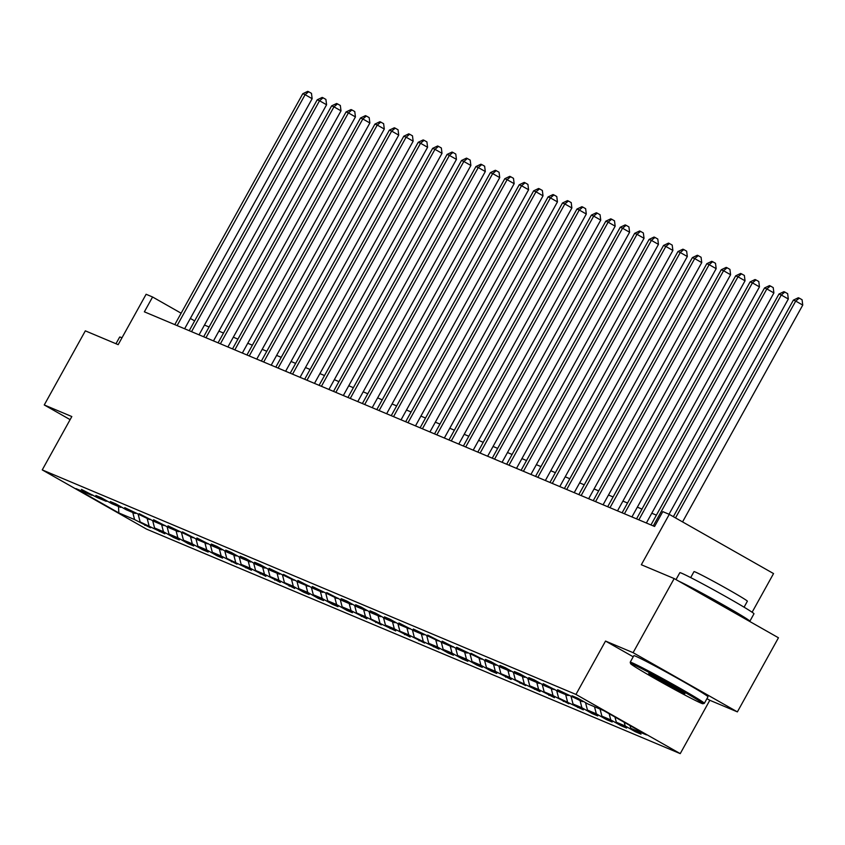 <?xml version="1.0" encoding="UTF-8"?>
<svg xmlns="http://www.w3.org/2000/svg" width="845" height="845" viewBox="0 0 845 845"><rect width="100%" height="100%" fill="white"/><g stroke="black" fill="none" stroke-linecap="round" stroke-linejoin="round"><path stroke-width="1.27" d="M752.124 612.234L773.545 573.575L669.272 514.362L662.797 511.637L654.579 526.456L144.368 311.826L152.586 296.996L146.111 294.271L118.173 344.665L85.334 330.849L44.257 404.956L70.114 419.638M737.379 711.881L778.456 637.774L674.173 578.561L633.095 652.667L605.527 641.07L575.952 694.432L680.236 753.634L709.811 700.283L737.379 711.881L633.095 652.667M575.952 694.432L42.25 469.904L146.534 529.118L680.236 753.634M118.86 512.957L134.587 519.58L150.421 527.755L140.133 521.914L164.849 533.818L154.572 527.977L163.444 531.716L173.732 537.557L179.288 539.892L169 534.051L177.873 537.79L188.16 543.631L193.716 545.965L183.428 540.124L192.301 543.853L202.589 549.694L208.145 552.028L197.857 546.187L206.74 549.926L217.017 555.767L222.573 558.101L212.285 552.26L221.168 555.999L237.001 564.175L226.713 558.334L251.43 570.238L241.142 564.397L250.025 568.136L265.858 576.311L255.57 570.47L264.453 574.209L280.286 582.385L269.999 576.543L278.882 580.283L294.715 588.458L284.427 582.617L293.31 586.345L303.598 592.187L309.154 594.521L298.866 588.68L307.738 592.419L318.026 598.26L323.582 600.594L313.294 594.753L322.167 598.492L332.455 604.333L338.011 606.668L327.723 600.827L336.595 604.555L346.883 610.396L352.439 612.731L342.151 606.89L351.034 610.629L366.867 618.804L356.579 612.963L365.462 616.702L381.296 624.877L371.008 619.036L395.724 630.94L385.436 625.099L394.319 628.838L410.152 637.014L399.865 631.173L408.748 634.912L424.581 643.087L414.293 637.246L439.009 649.15L428.732 643.309L437.604 647.048L447.892 652.889L453.448 655.224L443.16 649.382L452.033 653.122L462.321 658.963L467.876 661.297L457.589 655.456L466.461 659.195L476.749 665.036L482.305 667.37L472.017 661.529L480.9 665.258L491.177 671.099L496.733 673.433L486.445 667.592L495.328 671.331L511.162 679.507L500.874 673.666L509.757 677.405L525.59 685.58L515.302 679.739L540.018 691.643L529.73 685.802L538.614 689.541L554.447 697.716L544.159 691.875L553.042 695.615L568.875 703.79L558.587 697.949L583.303 709.853L573.026 704.012L581.899 707.751L592.187 713.592L597.742 715.926L587.455 710.085L596.327 713.824L606.615 719.665L612.171 722L601.883 716.159L610.755 719.887L621.043 725.728L626.599 728.063L616.311 722.221L625.194 725.961L635.472 731.802L641.028 734.136L630.74 728.295L646.467 734.907L603.626 710.582L587.898 703.969L577.61 698.128L572.065 695.794L582.353 701.635L557.637 689.721L567.924 695.562L559.041 691.833L543.208 683.658L553.486 689.499L544.613 685.76L534.325 679.919L528.769 677.584L539.057 683.425L530.185 679.686L519.897 673.845L514.341 671.511L524.629 677.352L515.756 673.623L505.468 667.782L499.913 665.448L510.2 671.289L501.317 667.55L491.04 661.709L485.484 659.375L495.772 665.216L486.889 661.477L471.056 653.301L481.344 659.142L456.627 647.238L466.915 653.079L458.032 649.34L442.199 641.165L452.487 647.006L443.604 643.267L427.771 635.091L438.059 640.932L413.342 629.029L423.63 634.87L414.747 631.13L398.914 622.955L409.191 628.796L400.319 625.057L390.031 619.216L384.475 616.882L394.763 622.723L385.89 618.994L375.603 613.143L370.047 610.808L380.334 616.649L371.462 612.921L361.174 607.08L355.618 604.745L365.906 610.586L357.023 606.847L346.746 601.006L341.19 598.672L351.478 604.513L342.595 600.774L326.762 592.598L337.049 598.44L312.333 586.536L322.621 592.377L313.738 588.638L297.905 580.462L308.193 586.303L299.31 582.564L283.476 574.389L293.764 580.23L269.048 568.326L279.336 574.167L270.453 570.428L260.165 564.587L254.609 562.252L264.897 568.093L256.024 564.354L245.737 558.513L240.181 556.179L250.469 562.02L241.596 558.291L231.308 552.45L225.752 550.116L236.04 555.957L227.168 552.218L216.88 546.377L211.324 544.043L221.612 549.884L212.729 546.145L196.896 537.969L207.183 543.81L198.3 540.082L182.467 531.896L192.755 537.737L168.039 525.833L178.327 531.674L169.444 527.935L153.61 519.759L163.898 525.601L155.015 521.861L139.182 513.686L149.47 519.527L124.754 507.623L135.031 513.464L126.158 509.725L115.871 503.884L110.315 501.55L120.603 507.391L111.73 503.652L101.442 497.811L95.886 495.476L106.174 501.317L97.302 497.589L81.458 489.413L91.746 495.254L76.018 488.632L118.86 512.957L118.48 506.493M583.282 701.35L582.353 701.635M625.194 725.961L624.244 722.295M616.311 722.221L614.97 717.025M568.854 695.277L567.924 695.562M610.755 719.887L609.171 713.74M601.883 716.159L600.056 709.092M554.426 689.214L553.486 689.499M596.327 713.824L594.51 706.747M587.455 710.085L585.532 702.628M539.997 683.14L539.057 683.425M581.899 707.751L580.082 700.685M573.026 704.012L571.104 696.555M525.569 677.067L524.629 677.352M567.47 701.677L565.654 694.611M558.587 697.949L556.675 690.481M511.14 671.004L510.2 671.289M553.042 695.615L551.225 688.538M544.159 691.875L542.236 684.418M496.712 664.93L495.772 665.216M538.614 689.541L536.797 682.475M529.73 685.802L527.808 678.345M482.273 658.857L481.344 659.142M524.185 683.468L522.358 676.401M515.302 679.739L513.38 672.271M467.845 652.794L466.915 653.079M509.757 677.405L507.929 670.328M500.874 673.666L498.951 666.209M453.416 646.721L452.487 647.006M495.328 671.331L493.501 664.265M486.445 667.592L484.523 660.135M438.988 640.647L438.059 640.932M480.9 665.258L479.073 658.192M472.017 661.529L470.095 654.062M424.56 634.574L423.63 634.87M466.461 659.195L464.644 652.118M457.589 655.456L455.666 647.999M410.131 628.511L409.191 628.796M452.033 653.122L450.216 646.055M443.16 649.382L441.238 641.925M395.703 622.438L394.763 622.723M437.604 647.048L435.788 639.982M428.732 643.309L426.809 635.852M381.275 616.364L380.334 616.649M423.176 640.975L421.359 633.908M414.293 637.246L412.381 629.789M366.846 610.301L365.906 610.586M408.748 634.912L406.931 627.846M399.865 631.173L397.942 623.716M352.418 604.228L351.478 604.513M394.319 628.838L392.502 621.772M385.436 625.099L383.514 617.642M337.979 598.154L337.049 598.44M379.891 622.765L378.064 615.699M371.008 619.036L369.085 611.569M323.55 592.091L322.621 592.377M365.462 616.702L363.635 609.625M356.579 612.963L354.657 605.506M309.122 586.018L308.193 586.303M351.034 610.629L349.207 603.562M342.151 606.89L340.229 599.432M294.694 579.945L293.764 580.23M336.595 604.555L334.778 597.489M327.723 600.827L325.8 593.359M280.265 573.882L279.336 574.167M322.167 598.492L320.35 591.415M313.294 594.753L311.372 587.296M265.837 567.808L264.897 568.093M307.738 592.419L305.922 585.353M298.866 588.68L296.944 581.223M251.409 561.735L250.469 562.02M293.31 586.345L291.493 579.279M284.427 582.617L282.515 575.149M236.98 555.672L236.04 555.957M278.882 580.283L277.065 573.206M269.999 576.543L268.087 569.086M222.552 549.599L221.612 549.884M264.453 574.209L262.637 567.143M255.57 570.47L253.648 563.013M208.113 543.525L207.183 543.81M250.025 568.136L248.208 561.069M241.142 564.397L239.219 556.939M193.685 537.452L192.755 537.737M235.597 562.062L233.769 554.996M226.713 558.334L224.791 550.877M179.256 531.389L178.327 531.674M221.168 555.999L219.341 548.933M212.285 552.26L210.363 544.803M164.828 525.315L163.898 525.601M206.74 549.926L204.912 542.86M197.857 546.187L195.934 538.73M150.399 519.242L149.47 519.527M192.301 543.853L190.484 536.786M183.428 540.124L181.506 532.656M135.971 513.179L135.031 513.464M177.873 537.79L176.056 530.713M169 534.051L167.078 526.593M121.543 507.106L120.603 507.391M163.444 531.716L161.627 524.65M154.572 527.977L152.649 520.52M107.114 501.032L106.174 501.317M149.016 525.643L147.199 518.576M140.133 521.914L138.221 514.447M92.686 494.969L91.746 495.254M134.587 519.58L132.771 512.503M669.272 514.362L641.334 564.745L674.173 578.561M42.25 469.904L71.825 416.553L44.257 404.956M194.656 320.889L190.336 318.438M181.126 313.21L152.586 296.996M656.396 515.165L651.791 513.221M641.957 509.091L637.352 507.158M627.529 503.018L622.923 501.085M613.1 496.955L608.495 495.012M598.672 490.882L594.067 488.949M584.244 484.808L579.638 482.875M569.815 478.745L565.21 476.802M555.387 472.672L550.782 470.739M540.958 466.598L536.353 464.665M526.53 460.536L521.925 458.592M512.091 454.462L507.486 452.519M497.663 448.389L493.057 446.456M483.234 442.315L478.629 440.382M468.806 436.252L464.201 434.309M454.378 430.179L449.772 428.246M439.949 424.105L435.344 422.173M425.521 418.043L420.916 416.099M411.092 411.969L406.487 410.036M396.664 405.896L392.059 403.963M382.236 399.833L377.63 397.889M367.797 393.759L363.192 391.826M353.368 387.686L348.763 385.753M338.94 381.623L334.335 379.68M324.512 375.55L319.906 373.606M310.083 369.476L305.478 367.543M295.655 363.403L291.05 361.47M281.227 357.34L276.621 355.396M266.798 351.266L262.193 349.334M252.37 345.193L247.765 343.26M237.941 339.13L233.336 337.187M223.502 333.057L218.897 331.124M209.074 326.983L204.469 325.05M630.74 728.295L630.043 725.591M144.875 525.421L145.224 524.798M159.304 531.484L159.652 530.871M173.732 537.557L174.081 536.934M188.16 543.631L188.509 543.008M202.589 549.694L202.937 549.081M217.017 555.767L217.366 555.144M231.456 561.84L231.794 561.217M245.884 567.903L246.222 567.291M260.313 573.977L260.651 573.354M274.741 580.05L275.079 579.427M289.17 586.124L289.518 585.5M303.598 592.187L303.946 591.563M318.026 598.26L318.375 597.637M332.455 604.333L332.803 603.71M346.883 610.396L347.232 609.773M361.322 616.47L361.66 615.847M375.75 622.543L376.088 621.92M390.179 628.606L390.517 627.993M404.607 634.679L404.945 634.056M419.036 640.753L419.384 640.13M433.464 646.816L433.812 646.203M447.892 652.889L448.241 652.266M462.321 658.963L462.669 658.339M476.749 665.036L477.098 664.413M491.177 671.099L491.526 670.476M505.616 677.172L505.954 676.549M520.045 683.246L520.383 682.623M534.473 689.309L534.811 688.686M548.901 695.382L549.239 694.759M563.33 701.456L563.678 700.832M577.758 707.519L578.107 706.906M592.187 713.592L592.535 712.969M606.615 719.665L606.963 719.042M621.043 725.728L621.392 725.116M635.472 731.802L635.82 731.178M605.527 641.07L633.211 656.797M706.938 698.657L709.811 700.283M184.622 328.758L312.143 98.696L305.098 94.693L177.112 325.6M302.785 93.721L307.728 91.366L308.657 91.746L305.098 94.693L302.785 93.721L174.799 324.628M308.657 91.746L311.478 93.351L312.143 98.696M115.966 343.735L119.673 337.049A42.387 1.415 29 0 1 121.511 337.599A42.387 1.415 29 0 1 121.986 337.799M632.409 664.128A41.373 1.384 -151 0 0 630.602 663.652A41.373 1.384 -151 0 0 661.339 682.2A41.373 1.384 -151 0 0 701.17 703.177A41.373 1.384 -151 0 0 702.934 703.737A41.373 1.384 -151 0 0 673.433 685.781A41.373 1.384 -151 0 0 632.409 664.128M630.602 663.652L630.212 662.269A42.387 1.415 29 0 1 630.212 662.216A42.387 1.415 29 0 1 632.049 662.755A42.387 1.415 29 0 1 673.476 684.598A42.387 1.415 29 0 1 704.36 703.315A42.387 1.415 29 0 1 704.318 703.346L702.934 703.737M649.594 673.887A20.681 0.687 29 0 1 669.515 684.376A20.681 0.687 29 0 1 684.883 693.66A20.681 0.687 29 0 1 683.985 693.418A20.681 0.687 29 0 1 663.473 682.591A20.681 0.687 29 0 1 648.717 673.613A20.681 0.687 29 0 1 649.594 673.887M676 579.607L679.834 572.699A42.387 1.415 29 0 1 681.672 573.237A42.387 1.415 29 0 1 723.098 595.081A42.387 1.415 29 0 1 753.972 613.797L749.874 621.202A42.387 1.415 29 0 1 748.966 621.033M690.692 577.589L693.988 571.632A30.515 1.014 29 0 1 695.319 572.023A30.515 1.014 29 0 1 725.137 587.75A30.515 1.014 29 0 1 747.371 601.228L744.075 607.185M630.212 662.216L633.824 655.688A42.387 1.415 29 0 1 635.672 656.238A42.387 1.415 29 0 1 677.088 678.081A42.387 1.415 29 0 1 707.973 696.787L704.36 703.315M695.012 590.401A23.058 0.771 29 0 1 717.891 602.622A23.058 0.771 29 0 1 732.964 611.833L732.921 611.917M655.488 676.782A19.667 0.655 -151 0 0 678.609 689.594M678.82 581.202A42.387 1.415 29 0 1 720.711 603.457A42.387 1.415 29 0 1 749.874 621.202M199.05 334.831L326.582 104.769L319.537 100.766L191.54 331.662M317.224 99.794L322.167 97.428L323.086 97.819L319.537 100.766L317.224 99.794L189.227 330.691M323.086 97.819L325.906 99.425L326.582 104.769M213.479 340.894L341.01 110.832L333.965 106.84L205.969 337.736M331.652 105.868L336.595 103.502L337.514 103.893L333.965 106.84L331.652 105.868L203.656 336.764M337.514 103.893L340.334 105.488L341.01 110.832M227.907 346.968L355.439 116.906L348.393 112.903L220.397 343.809M346.08 111.931L351.024 109.575L351.942 109.956L348.393 112.903L346.08 111.931L218.084 342.838M351.942 109.956L354.763 111.561L355.439 116.906M242.346 353.041L369.867 122.979L362.822 118.976L234.825 349.872M360.509 118.004L365.452 115.638L366.371 116.029L362.822 118.976L360.509 118.004L232.512 348.9M366.371 116.029L369.191 117.635L369.867 122.979M256.774 359.104L384.295 129.042L377.25 125.049L249.254 355.946M374.937 124.078L379.88 121.712L380.81 122.102L377.25 125.049L374.937 124.078L246.951 354.974M380.81 122.102L383.619 123.697L384.295 129.042M271.203 365.177L398.724 135.115L391.679 131.112L263.693 362.019M389.365 130.141L394.309 127.785L395.238 128.176L391.679 131.112L389.365 130.141L261.38 361.047M395.238 128.176L398.058 129.771L398.724 135.115M285.631 371.251L413.152 141.189L406.107 137.186L278.121 368.093M403.794 136.214L408.737 133.848L409.667 134.239L406.107 137.186L403.794 136.214L275.808 367.11M409.667 134.239L412.487 135.844L413.152 141.189M300.059 377.314L427.581 147.262L420.535 143.259L292.55 374.155M418.222 142.287L423.165 139.921L424.095 140.312L420.535 143.259L418.222 142.287L290.236 373.184M424.095 140.312L426.915 141.907L427.581 147.262M314.488 383.387L442.009 153.325L434.964 149.322L306.978 380.229M432.651 148.35L437.594 145.995L438.523 146.386L434.964 149.322L432.651 148.35L304.665 379.257M438.523 146.386L441.343 147.981L442.009 153.325M328.916 389.46L456.448 159.399L449.392 155.395L321.406 386.302M447.089 154.424L452.033 152.058L452.952 152.449L449.392 155.395L447.089 154.424L319.093 385.331M452.952 152.449L455.772 154.054L456.448 159.399M343.345 395.523L470.876 165.472L463.831 161.469L335.835 392.365M461.518 160.497L466.461 158.131L467.38 158.522L463.831 161.469L461.518 160.497L333.521 391.393M467.38 158.522L470.2 160.127L470.876 165.472M357.773 401.597L485.305 171.535L478.259 167.542L350.263 398.439M475.946 166.56L480.889 164.205L481.808 164.595L478.259 167.542L475.946 166.56L347.95 397.467M481.808 164.595L484.629 166.19L485.305 171.535M372.201 407.67L499.733 177.608L492.688 173.605L364.691 404.512M490.375 172.633L495.318 170.278L496.237 170.658L492.688 173.605L490.375 172.633L362.378 403.54M496.237 170.658L499.057 172.264L499.733 177.608M386.64 413.744L514.161 183.682L507.116 179.679L379.12 410.575M504.803 178.707L509.746 176.341L510.676 176.732L507.116 179.679L504.803 178.707L376.807 409.603M510.676 176.732L513.485 178.337L514.161 183.682M401.069 419.807L528.59 189.745L521.545 185.752L393.548 416.648M519.231 184.77L524.175 182.414L525.104 182.805L521.545 185.752L519.231 184.77L391.246 415.677M525.104 182.805L527.914 184.4L528.59 189.745M415.497 425.88L543.018 195.818L535.973 191.815L407.987 422.722M533.66 190.843L538.603 188.488L539.532 188.868L535.973 191.815L533.66 190.843L405.674 421.75M539.532 188.868L542.353 190.474L543.018 195.818M429.925 431.953L557.446 201.892L550.401 197.888L422.416 428.785M548.088 196.917L553.031 194.551L553.961 194.941L550.401 197.888L548.088 196.917L420.102 427.813M553.961 194.941L556.781 196.547L557.446 201.892M444.354 438.016L571.875 207.954L564.83 203.962L436.844 434.858M562.516 202.99L567.46 200.624L568.389 201.015L564.83 203.962L562.516 202.99L434.531 433.886M568.389 201.015L571.209 202.61L571.875 207.954M458.782 444.09L586.303 214.028L579.258 210.025L451.272 440.932M576.945 209.053L581.888 206.698L582.818 207.088L579.258 210.025L576.945 209.053L448.959 439.96M582.818 207.088L585.638 208.683L586.303 214.028M473.211 450.163L600.742 220.101L593.686 216.098L465.701 447.005M591.384 215.126L596.327 212.76L597.246 213.151L593.686 216.098L591.384 215.126L463.387 446.023M597.246 213.151L600.066 214.757L600.742 220.101M487.639 456.226L615.171 226.175L608.125 222.172L480.129 453.068M605.812 221.2L610.755 218.834L611.674 219.225L608.125 222.172L605.812 221.2L477.816 452.096M611.674 219.225L614.495 220.82L615.171 226.175M502.067 462.299L629.599 232.238L622.554 228.234L494.557 459.141M620.241 227.263L625.184 224.907L626.103 225.298L622.554 228.234L620.241 227.263L492.244 458.17M626.103 225.298L628.923 226.893L629.599 232.238M516.506 468.373L644.027 238.311L636.982 234.308L508.986 465.215M634.669 233.336L639.612 230.97L640.531 231.361L636.982 234.308L634.669 233.336L506.673 464.232M640.531 231.361L643.351 232.966L644.027 238.311M530.935 474.436L658.456 244.385L651.41 240.381L523.414 471.278M649.097 239.41L654.041 237.044L654.97 237.434L651.41 240.381L649.097 239.41L521.101 470.306M654.97 237.434L657.78 239.029L658.456 244.385M545.363 480.509L672.884 250.447L665.839 246.444L537.853 477.351M663.526 245.472L668.469 243.117L669.398 243.508L665.839 246.444L663.526 245.472L535.54 476.379M669.398 243.508L672.208 245.103L672.884 250.447M559.791 486.583L687.312 256.521L680.267 252.518L552.281 483.424M677.954 251.546L682.897 249.19L683.827 249.571L680.267 252.518L677.954 251.546L549.968 482.453M683.827 249.571L686.647 251.176L687.312 256.521M574.22 492.656L701.741 262.594L694.696 258.591L566.71 489.487M692.382 257.619L697.326 255.253L698.255 255.644L694.696 258.591L692.382 257.619L564.397 488.516M698.255 255.644L701.075 257.25L701.741 262.594M588.648 498.719L716.169 268.657L709.124 264.665L581.138 495.561M706.811 263.682L711.754 261.327L712.684 261.718L709.124 264.665L706.811 263.682L578.825 494.589M712.684 261.718L715.504 263.313L716.169 268.657M603.077 504.792L730.598 274.731L723.552 270.727L595.567 501.634M721.239 269.756L726.182 267.4L727.112 267.78L723.552 270.727L721.239 269.756L593.253 500.662M727.112 267.78L729.932 269.386L730.598 274.731M617.505 510.866L745.036 280.804L737.991 276.801L609.995 507.697M735.678 275.829L740.621 273.463L741.54 273.854L737.991 276.801L735.678 275.829L607.682 506.725M741.54 273.854L744.361 275.459L745.036 280.804M631.933 516.929L759.465 286.867L752.42 282.874L624.423 513.771M750.106 281.903L755.05 279.537L755.969 279.927L752.42 282.874L750.106 281.903L622.11 512.799M755.969 279.927L758.789 281.522L759.465 286.867M646.362 523.002L773.893 292.94L766.848 288.937L638.852 519.844M764.535 287.965L769.478 285.61L770.397 286.001L766.848 288.937L764.535 287.965L636.538 518.872M770.397 286.001L773.217 287.596L773.893 292.94M669.008 514.256L788.322 299.014L781.276 295.011L653.28 525.907M778.963 294.039L783.906 291.673L784.825 292.064L781.276 295.011L778.963 294.039L650.967 524.935M784.825 292.064L787.646 293.669L788.322 299.014M682.559 521.904L802.75 305.077L795.705 301.084L675.514 517.911M793.392 300.112L798.335 297.746L799.264 298.137L795.705 301.084L793.392 300.112L673.349 516.675M799.264 298.137L802.074 299.732L802.75 305.077"/></g></svg>

